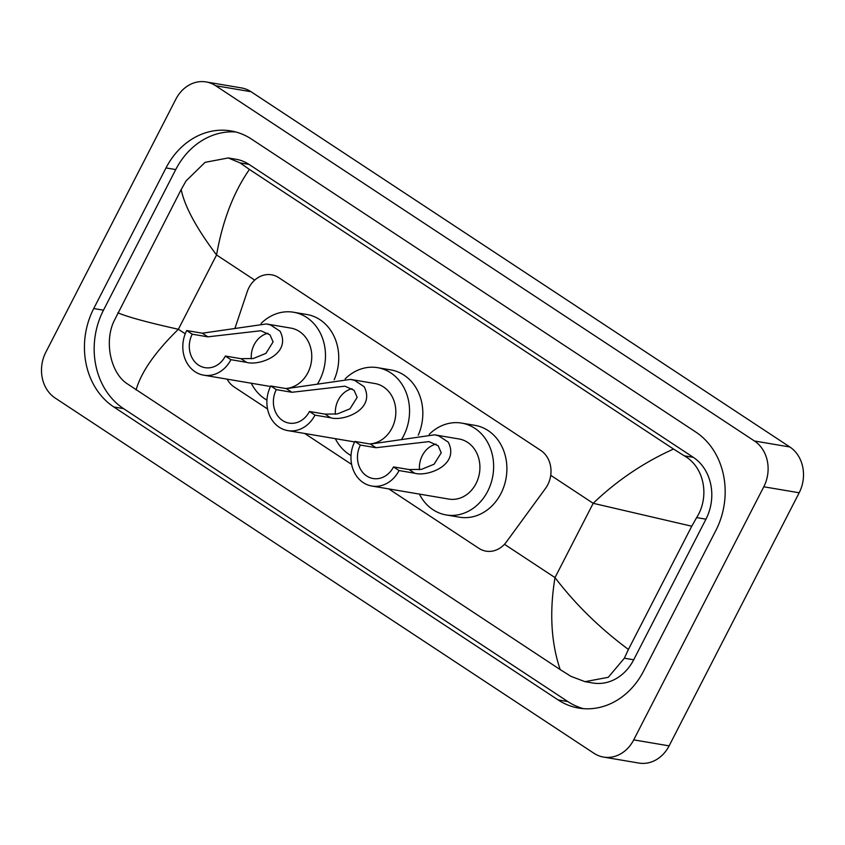 <?xml version="1.0" encoding="UTF-8"?>
<svg xmlns="http://www.w3.org/2000/svg" width="845" height="845" viewBox="0 0 845 845"><rect width="100%" height="100%" fill="white"/><g stroke="black" fill="none" stroke-linecap="round" stroke-linejoin="round"><path stroke-width="1.27" d="M388.763 488.906L478.851 548.31A25.403 21.547 -80.4 0 0 486.023 551.151A25.403 21.547 -80.4 0 0 506.419 541.92L545.5 488.431A25.403 21.547 -80.4 0 0 547.761 484.755A25.403 21.547 -80.4 0 0 540.758 450.417L278.734 277.646A25.403 21.547 -80.4 0 0 271.572 274.805A25.403 21.547 -80.4 0 0 247.215 291.747L235.068 327.966M227.094 379.13A25.403 21.547 -80.4 0 0 234.149 386.957L267.548 408.98M304.696 433.474L351.626 464.423M206.085 81.933L241.48 87.922A33.874 28.719 99.6 0 1 251.039 91.714L789.853 446.984A33.874 28.719 99.6 0 1 799.18 492.772L669.113 745.86A33.874 28.719 99.6 0 1 638.915 763.067L603.52 757.078A33.874 28.719 99.6 0 1 593.961 753.286L55.147 398.016A33.874 28.719 99.6 0 1 45.82 352.228L175.887 99.14A33.874 28.719 99.6 0 1 206.085 81.933A33.874 28.719 99.6 0 1 215.644 85.725L754.458 440.995A33.874 28.719 99.6 0 1 763.785 486.783L633.718 739.871A33.874 28.719 99.6 0 1 603.52 757.078M643.605 671.078L715.863 530.48A72.818 61.759 -80.4 0 0 695.794 432.038L251.493 139.087A72.818 61.759 -80.4 0 0 230.938 130.922A72.818 61.759 -80.4 0 0 166.011 167.923L93.742 308.531A72.818 61.759 -80.4 0 0 113.811 406.973L558.112 699.924A72.818 61.759 -80.4 0 0 578.667 708.078A72.818 61.759 -80.4 0 0 643.605 671.078M235.766 131.978A72.818 61.759 -80.4 0 0 175.739 169.57L103.481 310.178A72.818 61.759 -80.4 0 0 123.55 408.621L567.851 701.572A72.818 61.759 -80.4 0 0 583.578 708.68M585.015 681.672L570.998 676.37L560.172 669.578C551.067 642.527 549.345 611.875 555.007 577.6C575.361 604.291 599.834 628.236 628.427 649.446L624.36 658.202L608.284 677.299L585.015 681.672L592.926 683.013A45.725 38.775 -80.4 0 0 633.697 659.787L705.955 519.179A45.725 38.775 -80.4 0 0 693.354 457.367L249.053 164.416A45.725 38.775 -80.4 0 0 236.146 159.293L228.234 157.952L240.022 162.884L249.433 169.433C233.558 192.248 222.594 220.756 216.563 254.968C196.484 228.33 184.696 206.529 181.179 189.565L186.048 180.946L205.081 162.346L228.234 157.952M560.172 669.578L126.687 383.408C111.075 372.846 104.062 342.795 113.779 321.544L181.179 189.565M628.427 649.446L691.759 526.224L593.19 503.303C616.776 480.657 643.552 462.574 673.507 449.044L249.433 169.433M673.507 449.044L684.334 455.835C704.508 467.179 709.853 496.945 696.629 517.594L691.759 526.224M117.846 312.787C127.806 317.033 147.981 322.526 178.369 329.265C155.163 351.974 141.073 372.201 136.098 389.957M419.469 469.693A22.857 19.393 99.6 0 1 422.32 455.55A22.857 19.393 99.6 0 1 436.094 444.153M399.041 470.559L393.516 466.915A22.857 19.393 99.6 0 1 373.131 478.534A22.857 19.393 99.6 0 1 360.382 445.072L354.858 441.428L370.469 444.069L434.552 434.826L438.692 435.83L448.251 442.136C460.029 465.246 427.126 477.034 414.652 473.2L399.041 470.559A30.483 25.846 99.6 0 1 371.863 486.044A30.483 25.846 99.6 0 1 354.858 441.428M393.516 466.915L409.128 469.556L421.454 469.366L434.076 464.232L441.238 452.772L438.154 445.737L428.975 441.618L375.993 447.713L360.382 445.072M371.863 486.044L448.843 499.078A30.483 25.846 -80.4 0 0 476.02 483.593A30.483 25.846 -80.4 0 0 459.015 438.967L434.552 434.826M429.228 434.33A46.57 39.493 99.6 0 1 461.697 423.102A46.57 39.493 99.6 0 1 487.681 491.283A46.57 39.493 99.6 0 1 446.149 514.943A46.57 39.493 99.6 0 1 419.395 494.093M461.697 423.102L474.974 425.352A46.57 39.493 99.6 0 1 500.948 493.522A46.57 39.493 99.6 0 1 459.426 517.182L446.149 514.943M251.314 358.819A22.857 19.393 99.6 0 1 254.165 344.686A22.857 19.393 99.6 0 1 267.95 333.279M230.896 359.685L225.372 356.051A22.857 19.393 99.6 0 1 204.986 367.659A22.857 19.393 99.6 0 1 192.227 334.197L186.703 330.553L202.325 333.194L266.397 323.952L270.537 324.955L280.096 331.261C291.874 354.372 258.982 366.17 246.508 362.336L230.896 359.685A30.483 25.846 99.6 0 1 203.708 375.18A30.483 25.846 99.6 0 1 186.703 330.553M225.372 356.051L240.983 358.692L253.31 358.502L265.932 353.368L273.093 341.908L270.009 334.863L260.83 330.744L207.849 336.838L192.227 334.197M285.525 388.489A30.483 25.846 -80.4 0 0 307.876 372.719A30.483 25.846 -80.4 0 0 290.87 328.103L266.397 323.952M261.073 323.455A46.57 39.493 99.6 0 1 293.553 312.238A46.57 39.493 99.6 0 1 319.537 380.408A46.57 39.493 99.6 0 1 317.593 383.852M293.553 312.238L306.82 314.488A46.57 39.493 99.6 0 1 334.176 379.764M266.946 400.129A46.57 39.493 99.6 0 1 251.25 383.229M335.391 414.251A22.857 19.393 99.6 0 1 338.243 400.118A22.857 19.393 99.6 0 1 352.016 388.711M314.963 415.127L309.439 411.483A22.857 19.393 99.6 0 1 289.053 423.102A22.857 19.393 99.6 0 1 276.304 389.629L270.78 385.996L286.392 388.637L350.474 379.394L354.615 380.398L364.174 386.693C375.951 409.814 343.059 421.602 330.585 417.768L314.963 415.127A30.483 25.846 99.6 0 1 287.786 430.612A30.483 25.846 99.6 0 1 270.78 385.996M309.439 411.483L325.061 414.124L337.387 413.934L350.01 408.8L357.171 397.34L354.076 390.305L344.908 386.176L291.916 392.281L276.304 389.629M369.603 443.921A30.483 25.846 -80.4 0 0 391.943 428.151A30.483 25.846 -80.4 0 0 374.937 383.535L350.474 379.394M345.151 378.887A46.57 39.493 99.6 0 1 377.63 367.67A46.57 39.493 99.6 0 1 403.604 435.84A46.57 39.493 99.6 0 1 401.671 439.284M377.63 367.67L390.897 369.92A46.57 39.493 99.6 0 1 418.254 435.207M351.013 455.561A46.57 39.493 99.6 0 1 335.328 438.661M504.465 544.286L555.007 577.6L593.19 503.303L550.729 475.302M185.245 333.796L178.369 329.265L216.563 254.968L254.704 280.117M215.644 85.725L251.039 91.714M633.718 739.871L669.113 745.86M763.785 486.783L799.18 492.772M754.458 440.995L789.853 446.984M175.739 169.57L166.011 167.923M567.851 701.572L558.112 699.924M123.55 408.621L113.811 406.973M103.481 310.178L93.742 308.531M633.697 659.787L624.36 658.202M249.053 164.416L240.022 162.884M693.354 457.367L684.334 455.835M705.955 519.179L696.629 517.594M448.251 442.136L438.692 435.83M375.993 447.713L370.469 444.069M414.652 473.2L409.128 469.556M280.096 331.261L270.537 324.955M207.849 336.838L202.325 333.194M246.508 362.336L240.983 358.692M364.174 386.693L354.615 380.398M291.916 392.281L286.392 388.637M330.585 417.768L325.061 414.124M203.708 375.18L270.527 386.492M287.786 430.612L354.604 441.924"/></g></svg>
